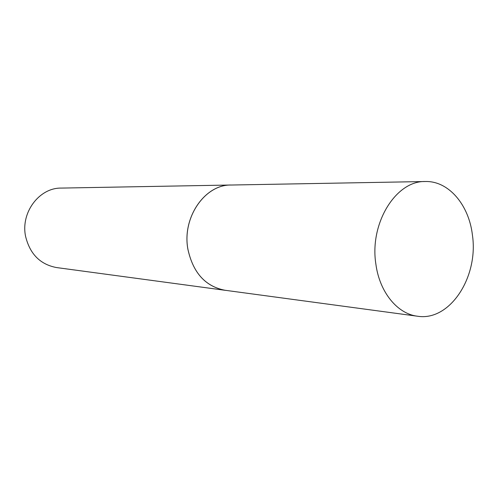<?xml version="1.0" encoding="UTF-8"?>
<svg xmlns="http://www.w3.org/2000/svg" width="498" height="498" viewBox="0 0 498 498"><rect width="100%" height="100%" fill="white"/><g stroke="black" fill="none" stroke-linecap="round" stroke-linejoin="round"><path stroke-width="0.75" d="M472.428 235.124C468.992 204.915 448.636 180.755 425.286 181.521C395.922 180.569 369.317 223.341 375.878 264.114C379.557 292.251 397.441 313.902 417.467 316.218C449.862 321.571 478.703 276.963 472.428 235.124M425.286 181.521L231.072 185.032C204.927 184.416 181.932 217.558 187.908 249.193C193.025 272.761 205.375 286.45 224.953 290.278L225.955 290.396M232.074 185.013L231.06 185.013C204.908 184.403 181.907 217.551 187.889 249.199C193.043 272.755 205.394 286.443 224.965 290.259L417.467 316.218M231.06 185.013L61.148 188.088C39.28 187.709 20.518 212.559 25.579 236.313C29.892 254.036 40.207 264.457 56.535 267.563L224.953 290.278"/></g></svg>
